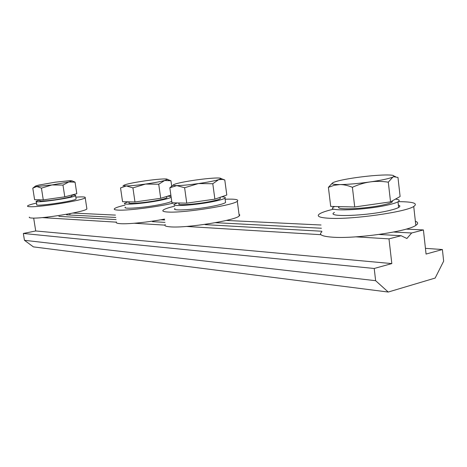 <?xml version="1.0" encoding="UTF-8"?>
<svg xmlns="http://www.w3.org/2000/svg" width="467" height="467" viewBox="0 0 467 467"><rect width="100%" height="100%" fill="white"/><g stroke="black" fill="none" stroke-linecap="round" stroke-linejoin="round"><path stroke-width="0.7" d="M411.666 232.986L423.411 229.939L426.067 254.066L442.395 249.53L443.65 261.164L435.156 278.063L388.229 292.044L375.637 280.69L374.213 268.478L391.819 263.586L388.988 238.87L401.13 235.718L406.885 238.503L411.666 232.986L393.623 232.041M423.411 229.939L406.179 229.11M321.039 225.006L226.279 220.442M115.448 215.1L72.94 213.051M115.793 217.441L66.577 214.855M164.67 220.01L161.162 219.829M321.436 228.246L215.427 222.677M401.13 235.718L378.953 234.463M321.804 231.235L205.136 224.639M165.009 222.368L152.458 221.656M116.114 219.601L58.877 216.367M442.395 249.53L425.437 248.345M388.988 238.87L355.918 236.839M320.963 234.697L186.421 226.448M164.886 225.129L134.315 223.255M116.277 222.152L42.199 217.61M33.677 218.077L35.714 230.967L23.35 233.459L24.442 240.295L33.391 246.874L388.229 292.044M391.819 263.586L35.714 230.967M374.213 268.478L23.35 233.459M375.637 280.69L24.442 240.295M75.847 197.167C82.712 196.665 85.829 196.858 85.204 197.734C84.27 200.18 39.934 207.406 29.847 206.706C27.95 206.624 27.191 206.361 27.571 205.918C28.312 205.206 31.301 204.254 36.537 203.063M86.809 208.335L86.891 208.901C86.01 211.668 41.761 219.023 31.639 218.025C29.736 217.896 28.966 217.581 29.339 217.085M174.168 202.865C159.603 206.653 128.431 210.699 118.408 210.127C114.923 209.975 113.621 209.479 114.497 208.644C115.658 207.675 119.167 206.502 125.028 205.124M164.542 219.093C148.78 222.164 128.285 224.271 120.404 223.675C116.913 223.436 115.6 222.847 116.458 221.913M225.112 199.222C235.111 198.854 239.174 199.537 237.306 201.277C233.564 205.27 184.156 213.04 168.348 212.059C163.654 211.849 161.956 211.177 163.257 210.045C164.699 208.93 168.505 207.64 174.676 206.175M239.028 214.265L239.799 215.013L239.25 215.947C235.584 220.424 186.28 228.293 170.437 226.863C165.738 226.53 164.028 225.73 165.306 224.469M398.275 201.656C413.137 201.721 418.286 203.332 413.733 206.484C405.461 212.1 352.649 219.56 330 218.305C319.492 217.78 316.048 216.285 319.667 213.822C322.125 212.31 326.877 210.734 333.923 209.088M415.373 221.276C418.234 222.321 418.385 223.687 415.828 225.368C407.644 231.597 354.961 239.04 332.294 237.172C321.775 236.36 318.301 234.592 321.88 231.86M51.948 184.95L41.435 188.131L36.811 186.502L51.948 184.95L68.824 181.967L62.975 185.078L51.948 184.95M72.029 180.852L75.059 182.171L68.824 181.967L72.017 180.892L70.219 180.624L55.345 182.171L38.808 185.072L35.457 186.07L36.811 186.502L32.789 188.154L34.605 199.689L43.273 199.888L41.435 188.131M62.975 185.078L64.785 196.835L76.816 193.7L75.059 182.171M64.785 196.835L43.273 199.888M71.93 195.871L71.971 196.128C71.235 196.695 68.188 197.488 62.835 198.504C52.181 200.524 38.376 201.814 39.917 200.676L39.783 199.806M145.535 184.062L132.92 187.88L126.376 185.93C130.69 185.86 137.076 185.236 145.535 184.062C153.987 182.836 160.35 181.651 164.623 180.507L158.71 184.22L145.535 184.062M167.303 179.346L170.945 180.764L164.623 180.507L167.256 179.456C167.525 179.071 166.486 178.896 164.133 178.937C159.685 179.059 153.45 179.678 145.418 180.799C137.391 181.955 131.163 183.105 126.744 184.237L124.094 185.125C123.049 185.668 123.808 185.936 126.376 185.93L120.539 187.915L122.558 201.691L134.969 201.972L132.92 187.88M171.698 186.117L170.945 180.764M170.864 195.165L160.712 198.312L158.71 184.22M160.712 198.312L134.969 201.972M166.859 197.185L166.935 197.722C165.978 198.411 162.942 199.275 157.823 200.302C144.875 202.935 126.341 204.388 129.073 202.602L128.956 201.837M198.405 183.56L184.611 187.74L176.83 185.609C181.949 185.533 189.141 184.85 198.405 183.56C207.622 182.223 214.347 180.927 218.579 179.684L212.789 183.735L198.405 183.56M220.903 178.54L224.79 179.976L222.485 179.416L218.579 179.684L220.809 178.715C221.247 178.184 219.887 177.945 216.729 177.991C211.475 178.131 204.476 178.814 195.726 180.034C187.004 181.289 180.425 182.539 176.001 183.776L173.893 184.512C172.399 185.247 173.38 185.615 176.83 185.609L169.83 187.781L173.204 185.049M212.789 183.735L214.878 199.146L226.804 195.008L224.79 179.976M214.878 199.146L186.753 203.151L184.611 187.74M186.753 203.151L171.944 202.812L169.83 187.781M220.167 197.932L220.272 198.697C219.192 199.432 216.233 200.308 211.382 201.318C197.115 204.342 175.452 205.83 179.1 203.612M370.027 181.937C364.476 182.714 358.598 184.494 352.392 187.285C347.746 185.434 343.578 184.529 339.877 184.576C348.078 184.465 358.131 183.584 370.027 181.937C381.702 180.227 389.326 178.587 392.899 177.028L388.299 182.165C381.667 181.208 375.579 181.132 370.027 181.937M388.299 182.165L390.54 201.855L400.114 196.519L397.966 177.442L393.739 176.713L392.899 177.028L393.576 176.643C395.024 175.429 392.222 174.874 385.164 174.967C376.892 175.172 367.231 176.047 356.181 177.588C345.609 179.118 338.236 180.647 334.068 182.165L333.777 182.282C330.402 183.788 332.434 184.547 339.877 184.576L334.226 185.282L328.394 187.349L332.434 183.017M394.008 176.17L395.508 176.608M390.54 201.855L354.722 206.974L352.392 187.285M354.722 206.974L330.712 206.426L328.394 187.349M392.589 200.711L391.994 202.24C390.663 202.976 388.229 203.764 384.68 204.599C366.642 209.012 332.656 210.395 339.451 206.624M36.292 201.505L36.77 204.564C33.501 207.085 74.918 201.207 76.121 198.977L76.068 198.644M39.8 199.923L36.245 201.213C32.959 203.647 74.393 197.763 75.607 195.62C76.004 195.171 74.738 195.008 71.819 195.13M125.325 207.173C121.98 209.438 144.776 207.722 160.689 204.429C166.76 203.192 170.443 202.141 171.728 201.271M128.127 201.82L124.742 203.186C121.379 205.369 144.18 203.589 160.111 200.343C166.188 199.123 169.871 198.09 171.161 197.255M171.05 196.49L167.583 196.181M175.008 208.545C170.543 211.358 197.185 209.619 214.715 205.836C220.628 204.581 224.248 203.489 225.561 202.561L225.427 201.575M177.32 202.935L174.401 204.202C169.918 206.922 196.56 205.095 214.114 201.37C220.033 200.133 223.652 199.065 224.971 198.166C225.964 197.378 224.843 196.928 221.603 196.811M334.442 212.462C324.693 217.406 367.074 216.058 389.776 210.383C394.072 209.35 397.026 208.375 398.643 207.447C400.342 206.432 400.248 205.632 398.374 205.042M334.711 206.519L333.782 207.004C324.01 211.802 366.397 210.255 389.128 204.686C393.424 203.67 396.384 202.713 398.007 201.814C400.207 200.506 399.373 199.602 395.502 199.088M86.891 208.901L85.204 197.734M239.25 215.947L237.306 201.277M415.828 225.368L413.733 206.484M47.389 217.085L47.517 217.937M69.799 213.676L70.003 215.036M35.27 186.216L33.355 187.728M72.017 180.892L74.621 181.92M71.801 195.008L71.971 196.128M137.788 222.946L137.864 223.471M164.238 219.151L164.355 219.992M123.638 185.481L122.938 186.029M167.256 179.456L169.609 180.425M166.754 196.438L166.935 197.722M188.499 226.279L188.54 226.583M217.237 222.345L217.295 222.777M220.809 178.715L222.485 179.416M220.091 197.337L220.272 198.697M391.866 201.119L391.994 202.24M75.607 195.62L76.121 198.977M224.971 198.166L225.561 202.561M398.007 201.814L398.643 207.447"/></g></svg>
